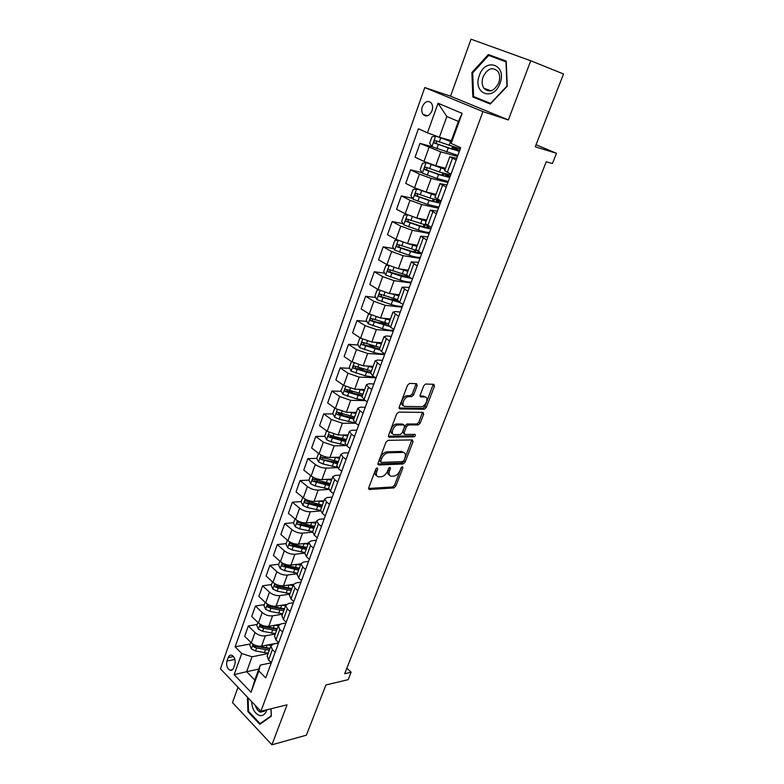 <?xml version="1.0" encoding="UTF-8"?>
<svg xmlns="http://www.w3.org/2000/svg" width="784" height="784" viewBox="0 0 784 784"><rect width="100%" height="100%" fill="white"/><g stroke="black" fill="none" stroke-linecap="round" stroke-linejoin="round"><path stroke-width="1.18" d="M377.231 467.862L375.791 469.146L368.725 487.824L369.382 489.481L393.852 487.932L395.832 486.149L402.878 467.93L402.437 466.764L401.026 468.019L400.105 470.39C398.566 473.742 396.439 475.653 393.725 476.123L391.579 476.231C389.207 475.947 388.521 474.163 389.54 470.88L390.452 468.489L389.991 467.303L388.56 468.577L387.639 470.978C386.091 474.369 383.925 476.3 381.151 476.77L378.946 476.888C376.516 476.603 375.801 474.8 376.81 471.478L377.731 469.057L377.231 467.862M422.341 106.663C421.371 109.711 421.596 112.279 423.017 114.376C426.349 117.267 429.338 116.081 431.994 110.809C432.964 107.771 432.748 105.213 431.357 103.106C427.995 100.156 424.987 101.342 422.341 106.663M417.186 385.581L416.539 383.68L409.611 383.415L407.523 385.228L399.262 407.063L399.958 408.925L424.33 409.238L426.251 407.464L434.473 386.208L433.856 384.336L425.634 384.033L423.732 385.816L420.195 395.048L420.832 396.9L424.869 397.008C429.358 396.89 425.849 406.573 421.39 406.661L405.161 406.416C400.526 406.612 403.946 396.753 408.582 396.606L411.698 396.665L413.648 394.871L417.186 385.581L415.794 384.66L415.961 383.66M238.003 687.254L232.485 702.582L271.921 744.8L306.387 735.186L325.919 684.961L348.184 679.659L351.124 672.211L344.676 673.711L546.262 161.759L552.406 163.572L556.473 153.311L536.04 144.707M530.748 60.76L471.037 39.2L450.545 96.167L508.346 119.962L530.748 60.76L563.549 73.99L535.247 146.765L556.473 153.311M508.346 119.962L482.954 111.612L260.886 711.294L220.451 668.821L424.761 87.563L482.954 111.612M271.921 744.8L287.052 704.806L260.886 711.294M388.06 440.334L385.993 442.166L378.015 463.246L378.711 464.971L403.103 463.971L405.093 462.197L413.041 441.647L412.394 439.912L388.06 440.334M378.711 464.971L377.898 464.353L378.711 464.971M388.55 435.404L396.665 413.942L398.654 412.129L423.037 412.364L423.664 414.168L420.195 423.144L418.244 424.918L408.415 424.938L406.435 426.731L404.142 432.719L404.809 434.493L414.932 434.365C415.804 435.159 415.491 435.973 414.001 436.835L389.256 437.188L388.55 435.404M233.603 667.919L234.828 664.479C235.729 660.295 234.769 657.237 231.956 655.306C230.271 654.748 229.006 655.512 228.164 657.609L226.958 661.03C226.066 665.234 227.037 668.291 229.888 670.202C231.535 670.732 232.77 669.967 233.603 667.919M258.789 669.124L246.646 671.692L254.8 680.071L260.259 665.106L258.847 670.908L265.727 677.895L460.708 147.735L451.163 143.452L450.741 142.325L458.356 121.432L446.851 116.502L439.383 137.229L451.339 140.689M258.847 670.908L251.047 692.282L234.151 674.671L241.707 653.513L252.017 656.796L268.128 653.582M250.184 643.987L235.122 646.829L241.707 653.513M235.122 646.829L418.411 128.762L427.476 132.829L438.04 103.223L462.129 113.376L451.163 143.452M450.545 96.167L424.761 87.563M351.124 672.211L346.842 668.203M252.017 656.796L246.646 671.692L234.151 674.671M451.065 141.434L435.737 136.053L431.974 136.847L429.681 143.247L431.837 146.657L419.989 143.384L440.765 151.871L457.503 156.457M419.989 143.384L415.079 157.192L423.997 161.406L435.747 165.718L445.557 168.256M422.086 172.686L410.581 169.834L419.44 174.117L431.141 178.409L447.919 182.515M410.581 169.834L405.749 183.427L414.53 187.797L426.192 192.051L436.031 194.314M412.492 198.342L401.32 195.882L410.042 200.322L421.665 204.546L438.481 208.191M401.32 195.882L396.557 209.269L405.21 213.787L416.794 217.991L426.653 219.981M403.064 223.646L392.186 221.539L400.781 226.135L412.335 230.3L429.171 233.485M392.186 221.539L387.492 234.73L396.018 239.404L407.533 243.54L417.402 245.274M393.803 248.606L383.2 246.823L391.657 251.556L403.133 255.672L420.008 258.416M383.2 246.823L378.574 259.827L386.973 264.629L398.409 268.716L408.297 270.186M384.699 273.214L374.331 271.734L382.67 276.605L394.068 280.662L410.973 282.985M374.331 271.734L369.774 284.543L378.055 289.492L389.413 293.52L399.311 294.745M375.732 297.489L365.599 296.283L373.821 301.291L385.14 305.299L402.065 307.201M365.599 296.283L361.11 308.916L369.264 313.992L380.554 317.961L390.471 318.951M366.922 321.43L356.994 320.489L365.089 325.625L376.34 329.574L393.284 331.064M356.994 320.489L352.565 332.926L360.601 338.129L371.822 342.059L381.749 342.814M358.239 345.038L348.508 344.333L356.495 349.595L367.667 353.496L384.63 354.593M348.508 344.333L344.147 356.602L352.065 361.934L363.208 365.805L373.145 366.324M349.703 368.323L340.148 367.843L348.018 373.233L359.121 377.075L375.654 377.78M340.148 367.843L335.846 379.946L343.657 385.385L354.721 389.207L364.668 389.511M341.285 391.294L331.897 391.03L339.658 396.528L350.693 400.32L365.52 400.624M331.897 391.03L327.653 402.956L335.356 408.513L346.361 412.286L356.308 412.374M333.004 413.952L323.772 413.883L331.416 419.499L342.383 423.242L355.75 423.233M323.772 413.883L319.588 425.643L327.183 431.308L338.11 435.032L348.067 434.914M324.841 436.306L315.756 436.423L323.292 442.147L334.19 445.841L346.342 445.577M315.756 436.423L311.63 448.017L319.117 453.799C322.508 456.121 326.124 457.346 329.976 457.474L339.942 457.15M316.795 458.356L307.847 458.65L315.286 464.471C318.657 466.823 322.263 468.038 326.115 468.126L337.365 467.656M307.847 458.65L303.78 470.077L311.16 475.966C314.511 478.328 318.108 479.534 321.959 479.592L331.926 479.073M308.935 480.102L300.047 480.563L307.387 486.501C310.719 488.873 314.306 490.078 318.147 490.108L328.761 489.451M300.047 480.563L296.038 491.842L303.32 497.83C306.632 500.231 310.209 501.417 314.051 501.417L324.017 500.702M301.242 501.564L292.354 502.191L299.596 508.218C302.879 510.629 306.446 511.815 310.288 511.785L320.489 510.962M292.354 502.191L288.404 513.314L295.588 519.4C298.851 521.821 302.408 523.006 306.25 522.938L316.217 522.036M293.657 522.732L284.768 523.516L291.913 529.641C295.156 532.091 298.704 533.257 302.536 533.159L312.532 532.179M284.768 523.516L280.868 534.492L287.953 540.666C291.178 543.126 294.715 544.292 298.547 544.165L308.524 543.087M286.17 543.616L277.281 544.557L284.327 550.78C287.542 553.249 291.06 554.415 294.892 554.249L304.868 553.092M277.281 544.557L273.43 555.386L280.427 561.658C283.612 564.147 287.13 565.293 290.962 565.107L300.929 563.853M278.781 564.225L269.902 565.323L276.85 571.634C280.015 574.133 283.524 575.28 287.346 575.064L297.322 573.721M269.902 565.323L266.099 576.005L272.999 582.365C276.154 584.884 279.643 586.02 283.465 585.775L293.441 584.345M271.489 584.56L262.611 585.805L269.471 592.204C272.607 594.733 276.086 595.869 279.908 595.595L289.874 594.086M262.611 585.805L258.867 596.35L265.668 602.788C268.785 605.336 272.254 606.463 276.076 606.159L286.248 604.533M264.296 604.631L255.427 606.022L262.189 612.5C265.286 615.068 268.745 616.175 272.567 615.852L282.534 614.176M255.427 606.022L251.723 616.43L258.436 622.947C261.513 625.524 264.963 626.632 268.785 626.279L279.555 624.378M257.191 624.436L248.322 625.965L255.006 632.531C258.063 635.118 261.503 636.226 265.315 635.844L275.282 634.011M248.322 625.965L244.677 636.236L251.301 642.841C254.349 645.448 257.769 646.545 261.582 646.134L278.614 642.86M271.274 662.813L260.259 665.106M278.536 643.066L273.665 643.997L270.872 646.065L272.381 649.613L275.135 652.327M285.895 623.055L281.025 623.907L278.251 625.897L279.8 629.376L282.593 632.051M293.353 602.769L288.483 603.543L285.729 605.444L287.316 608.854L290.149 611.5M300.919 582.218L296.038 582.914L293.304 584.727L294.941 588.059L297.812 590.666M308.582 561.383L303.702 561.991L300.978 563.716L302.663 566.979L305.574 569.547M316.344 540.264L311.473 540.784L308.769 542.42L310.503 545.605L313.453 548.134M324.213 518.861L319.343 519.282L316.667 520.821L318.441 523.928L321.44 526.427M332.2 497.154L327.33 497.487L324.664 498.928L326.497 501.956L329.535 504.406M340.295 475.153L335.425 475.388L332.788 476.721L334.67 479.661L337.747 482.082M348.498 452.829L343.637 452.966L341.02 454.201L342.951 457.062L346.077 459.424M356.828 430.2L351.967 430.24L349.37 431.367L351.359 434.13L354.525 436.453M365.266 407.249L360.405 407.18L357.837 408.19L359.885 410.865L363.1 413.148M373.831 383.964L368.98 383.788L366.432 384.689L368.539 387.267L371.792 389.501M382.514 360.346L377.672 360.052L375.154 360.846L380.622 365.501M391.334 336.375L386.492 335.973L384.003 336.64L389.579 341.148M400.271 312.061L395.44 311.542L392.98 312.091L398.664 316.432M409.346 287.385L402.084 287.16L407.896 291.344M418.558 262.346L411.335 261.866L417.264 265.874M427.907 236.925L420.724 236.18L426.77 240.022M437.394 211.121L430.259 210.112L436.423 213.767M447.027 184.936L439.942 183.632L446.233 187.102M456.807 158.339L449.771 156.751L456.19 160.024M314.972 479.798L314.315 479.828M323.763 458.13L322.204 458.179M346.401 439.481L333.043 436.198L330.27 436.237M342.843 414.03L338.541 413.991M353.035 391.628L347.126 391.461M363.668 369.029L356.485 368.666M374.83 346.234L366.706 345.656M386.894 323.331L377.418 322.43M396.586 299.968L388.727 299.027M405.397 276.174L400.791 275.517M267.226 656.032L268.559 660.03L271.293 662.764M274.547 636.01L275.929 639.93L278.702 642.625M281.966 615.714L283.396 619.566L286.209 622.222M289.492 595.154L290.962 598.907L293.814 601.534M297.107 574.309L298.635 577.975L301.526 580.572M304.839 553.171L306.417 556.758L309.347 559.306M312.669 531.748L314.296 535.237L317.265 537.755M320.617 510.021L322.293 513.422L325.311 515.892M328.663 487.991L330.407 491.294L333.465 493.724M336.836 465.657L338.629 468.852L341.726 471.243M345.117 442.999L346.969 446.096L350.115 448.438M414.354 436.747L413.864 436.747M353.515 420.018L355.436 423.007L358.621 425.31M362.041 396.704L364.021 399.585L367.255 401.839M370.685 373.047L372.733 375.82L376.016 378.025M363.541 343.069L364.227 344.882L379.466 349.027L381.573 351.702L384.905 353.858M388.364 324.694L390.54 327.222L393.921 329.329M397.4 299.988L399.644 302.389L403.074 304.437M406.573 274.9L412.374 279.173M415.883 249.439L421.802 253.516M425.33 223.587L431.386 227.468M434.924 197.343L441.108 201.018M444.665 170.696L450.996 174.166M445.488 173.911L446.165 174.097M439.383 137.229L427.476 132.829M455.524 148.539L455.818 147.755M254.8 680.071L251.047 692.282M438.04 103.223L446.851 116.502M462.129 113.376L458.356 121.432M247.44 697.182L247.901 711.647L259.818 724.318L271.323 716.194L271.088 708.765M488.354 54.547L471.88 72.54L472.821 96.981L490.294 104.056L507.248 86.211L506.248 61.132L488.354 54.547L494.116 56.801L493.685 57.271M248.655 711.46L247.901 711.647M506.248 61.27L494.116 56.801M478.603 98.549L490.549 103.792M478.622 98.96L472.821 96.981M472.693 72.843L488.657 55.419L505.984 61.809L506.954 86.093L490.539 103.38L473.605 96.53L472.693 72.843L471.88 72.54M376.3 468.352L375.487 470.488C374.576 473.291 375.007 475.065 376.8 475.79M389.501 475.153C387.717 474.457 387.296 472.713 388.217 469.91L389.001 467.862M368.578 488.452L392.549 486.952L394.528 485.169L401.388 467.391M377.859 463.961L401.78 463.011L403.77 461.237L411.855 439.922M380.701 461.227L381.181 462.433L402.584 461.609L403.985 460.355L404.956 457.836C406.004 454.475 405.299 452.662 402.849 452.397L388.227 452.819C385.434 453.25 383.249 455.19 381.671 458.65L380.701 461.227L379.368 460.237L380.622 462.011M403.642 452.476L401.516 451.437L402.849 452.397M379.368 460.237L380.338 457.67C381.916 454.22 384.091 452.28 386.894 451.849L401.516 451.437M404.044 433.954L402.79 431.778L405.083 425.79L407.053 423.997L416.892 423.987L418.832 422.213L422.468 412.364M388.394 436.218L412.658 435.894L414.119 434.375M398.184 424.967L398.017 424.967C393.382 425.006 389.785 434.924 394.519 434.61L400.252 434.542L402.251 432.739L404.544 426.741L403.878 424.948L398.184 424.967L396.665 424.026C392.372 424.017 388.58 433.062 392.627 433.601M403.28 424.536L403.878 424.948M396.822 424.017L402.515 424.007M403.348 405.436C399.252 404.946 402.849 395.793 407.2 395.685L410.316 395.744L412.266 393.95L415.794 384.66M425.193 397.037L423.487 396.096L424.869 397.008M420.028 395.998L423.487 396.096M399.105 407.984L422.958 408.317L424.879 406.553L433.248 384.317M250.782 642.321L249.763 645.183L251.38 648.936L255.496 650.975L268.265 653.199M267.53 644.997L271.176 645.399M270.029 648.368L257.25 646.114L253.82 644.713L253.448 646.741L256.574 647.996L269.353 650.24M269.892 648.75L255.545 646.339L253.448 646.741M257.907 622.437L256.809 625.505L258.455 629.248L262.601 631.287L275.429 633.609M274.635 625.25L278.31 625.701M277.222 628.709L264.384 626.357L260.954 624.966L260.553 627.014L263.689 628.268L276.527 630.61M277.056 629.16L262.65 626.641L260.553 627.014M265.139 602.288L263.963 605.562L265.629 609.305L269.804 611.334L282.691 613.754M281.828 605.238L285.621 605.738M284.504 608.796L271.607 606.355L268.187 604.964L267.746 607.022L270.911 608.286L283.798 610.716M284.318 609.305L269.843 606.689L267.746 607.022M272.46 581.865L271.205 585.364L272.891 589.088L277.105 591.126L290.041 593.635M289.11 584.962L293.01 585.521M291.883 588.608L278.928 586.069L275.507 584.688C274.341 584.835 274.184 585.53 275.037 586.765L278.222 588.029L291.168 590.558M291.668 589.196L277.134 586.461L275.037 586.765M279.878 561.168L278.545 564.892L280.251 568.616L284.494 570.644L297.499 573.261M296.489 564.411L300.507 565.029M299.361 568.155L286.346 565.519L282.936 564.147C281.73 564.274 281.554 564.97 282.426 566.234L298.635 570.135M299.116 568.812L284.523 565.97L282.426 566.234M251.605 701.543C252.164 709.128 254.908 713.803 259.827 715.567C263.11 715.988 265.443 714.077 266.825 709.824M255.31 705.443C256.378 708.981 258.103 711.215 260.494 712.146L265.315 710.196M271.313 715.704L260.072 723.593L248.528 711.323L248.107 697.878M261.278 723.289L260.072 723.593M271.009 708.785L271.225 715.723M499.996 83.398C507.375 64.876 485.472 56.84 479.367 75.431C472.135 93.443 493.479 102.116 499.996 83.398M498.702 82.879C500.202 78.478 499.967 74.686 498.026 71.511C492.587 66.513 487.619 68.286 483.101 76.842C481.611 81.291 481.876 85.103 483.885 88.269C489.236 93.129 494.175 91.336 498.702 82.879M287.395 540.186L285.984 544.135L287.708 547.859L291.991 549.888L305.045 552.602M303.957 543.577L308.092 544.263M306.936 547.438L293.863 544.694L290.462 543.332C289.218 543.439 289.031 544.135 289.913 545.429L306.201 549.437M306.671 548.163L292.011 545.203L289.913 545.429M295.019 518.92L293.52 523.114L295.274 526.819L299.586 528.847L312.698 531.66M311.503 522.467L315.795 523.212M314.619 526.427L298.096 522.222C296.803 522.32 296.607 523.026 297.508 524.339L313.874 528.455M314.325 527.23L299.596 524.153L297.508 524.339M302.751 497.36L301.154 501.799L302.938 505.494L307.289 507.522L320.48 510.443M319.147 501.054L323.596 501.878M322.4 505.131L305.829 500.839C304.506 500.907 304.29 501.623 305.201 502.965L321.646 507.189M322.077 506.013L307.289 502.809L305.201 502.965M310.582 475.506L308.906 480.19L310.709 483.875L315.099 485.904L328.574 488.961M326.879 479.338L331.495 480.239M330.289 483.552L313.669 479.151C312.306 479.21 312.081 479.916 312.992 481.288L329.525 485.639M329.937 484.502L315.09 481.18L312.992 481.288M318.529 453.338L316.756 458.277L318.588 461.962L323.008 463.981L337.042 467.205M334.699 457.317L339.511 458.317M339.08 457.18L339.903 457.248M338.286 461.668L321.626 457.17C320.215 457.199 319.97 457.915 320.901 459.316L337.522 463.785M337.914 462.707L320.901 459.316M326.585 430.867L324.723 436.071L326.575 439.746L331.034 441.764L345.92 445.185M342.608 434.983L347.645 436.08M346.783 434.934L348.018 435.071M333.71 434.356L333.043 436.198L329.692 434.885C328.231 434.895 327.977 435.61 328.917 437.041L345.617 441.627M345.989 440.598L331.015 437.011L330.289 435.385M334.778 408.092L332.788 413.55L334.67 417.206L339.168 419.224L355.25 422.87M350.595 412.325L355.887 413.54M354.593 412.355L356.24 412.58M354.623 416.98L337.835 412.266C336.375 412.266 336.101 412.992 337.032 414.442L353.829 419.156M354.192 418.186L339.109 414.452L338.423 412.786M343.343 385.169L340.981 390.706L342.892 394.362L356.798 398.948L364.932 400.212M358.66 389.325L364.246 390.677M362.502 389.442L364.58 389.775M362.972 394.166L346.097 389.325C344.627 389.325 344.343 390.06 345.234 391.51L362.159 396.371M362.492 395.459L347.39 391.598L346.675 389.873M352.036 361.904L351.291 361.934L349.282 367.539L351.222 371.185L365.217 375.84L374.762 377.182M366.794 365.991L372.723 367.48M370.489 366.187L373.027 366.638M371.43 371.028L354.466 366.059C353.006 366.059 352.702 366.794 353.564 368.245L370.607 373.262L375.154 360.846M370.92 372.41L355.75 368.411L355.044 366.638M360.865 338.296L359.748 338.355L357.7 344.049L359.67 347.675L373.752 352.408C378.76 353.809 382.396 354.241 384.66 353.692M374.977 342.294L381.318 343.96M378.564 342.569L381.612 343.176M380.005 347.557L362.963 342.451C361.502 342.461 361.189 343.196 362.012 344.656L379.554 349.899M369.832 314.325L368.313 314.443L366.246 320.215L368.245 323.821L382.416 328.643C387.786 330.182 391.539 330.642 393.666 330.044M388.541 324.233L388.002 323.596M383.209 318.226L390.05 320.107M386.698 318.578L390.305 319.382M388.707 323.753L371.577 318.51C370.126 318.52 369.793 319.255 370.587 320.725L389.266 326.32M388.403 325.36L372.831 321.019L372.155 319.157M389.54 319.245L390.422 319.088M378.946 289.992L377.016 290.178L374.919 296.038L376.937 299.635L391.196 304.525C396.596 306.113 400.35 306.662 402.447 306.162M398.213 301.458L396.557 299.478M391.461 293.775L398.899 295.901M394.871 294.196L399.134 295.235M397.547 299.596L380.318 294.216C378.868 294.225 378.525 294.97 379.28 296.44L399.86 302.516M398.292 301.468L381.563 296.813L380.897 294.902M388.207 265.286L385.836 265.56L383.709 271.499L385.767 275.086L400.105 280.055C405.534 281.701 409.287 282.328 411.355 281.946M406.239 276.928L405.279 275.615M399.683 268.902L407.876 271.333M403.074 269.412L408.092 270.745M411.335 261.866L406.514 275.066L389.197 269.559C387.747 269.578 387.384 270.323 388.109 271.803L401.477 276.301L410.904 278.33M409.052 277.271L390.422 272.244L389.775 270.284M407.504 270.068L408.111 270.696M397.606 240.198L394.793 240.58L392.637 246.607L394.715 250.174L409.15 255.221C414.609 256.917 418.352 257.632 420.391 257.368M414.285 251.948L414.119 251.399M407.827 243.589L416.99 246.411M411.208 244.187L417.176 245.892M416.49 250.449L398.194 244.549C396.753 244.569 396.371 245.314 397.067 246.803L410.542 251.419C415.99 253.124 419.744 253.849 421.772 253.604M419.803 252.419C418.46 252.909 415.197 252.35 410.012 250.743L399.409 247.323L398.782 245.304M407.141 214.718L403.887 215.218L401.692 221.343L403.809 224.89L418.333 230.026C423.811 231.78 427.554 232.583 429.563 232.436M415.412 217.668L426.231 221.117M419.146 218.462L426.398 220.667M428.191 225.802L407.327 219.157C405.887 219.187 405.495 219.941 406.161 221.421L419.734 226.164C425.222 227.928 428.956 228.742 430.965 228.614M427.897 225.743L429.22 227.144C428.789 228.046 425.447 227.507 419.185 225.537L408.523 222.019L407.925 219.941M416.961 188.905L413.109 189.493L410.885 195.696L413.031 199.234L427.643 204.457L438.864 207.123M416.755 188.856L435.62 195.451M426.672 192.158L435.757 195.069M440.628 200.782L429.975 198.058L416.608 193.393C415.167 193.423 414.756 194.177 415.383 195.667L429.073 200.537L440.294 203.252M440.677 202.203L437.835 200.322M436.09 202.047L436.708 200.351L438.491 201.89C438.119 202.644 434.787 201.998 428.495 199.959L417.784 196.343L417.206 194.207M436.708 200.351L435.865 199.842M445.263 169.079L426.173 162.651L422.468 163.366L420.214 169.667L422.39 173.186L437.1 178.497L448.311 181.447M426.173 162.651L445.145 169.393M450.673 175.018L439.461 172L426.016 167.237C424.575 167.266 424.154 168.031 424.752 169.52L438.55 174.518L449.761 177.507M450.075 176.655L446.096 174.313M445.547 176.233L446.057 174.842L447.909 176.253C447.576 176.861 444.263 176.106 437.942 173.999L427.182 170.285L426.633 168.08M446.057 174.842L443.195 173.225M435.639 136.073L431.896 146.735L457.895 155.379M435.737 136.053L450.996 141.639M460.296 148.852L435.581 140.679C434.14 140.718 433.699 141.483 434.267 142.982L459.365 151.381M459.61 150.724L455.671 148.156M455.151 150.028L455.543 148.96L457.454 150.234C457.19 150.695 453.877 149.832 447.537 147.647L436.717 143.825L436.218 141.551M455.543 148.96L452.221 147.108L455.778 147.853M440.765 151.871L435.747 165.718M431.141 178.409L426.192 192.051M421.665 204.546L416.794 217.991M412.335 230.3L407.533 243.54M403.133 255.672L398.409 268.716M394.068 280.662L389.413 293.52M385.14 305.299L380.554 317.961M376.34 329.574L371.822 342.059M367.667 353.496L363.208 365.805M359.121 377.075L354.721 389.207M350.693 400.32L346.361 412.286M342.383 423.242L338.11 435.032M334.19 445.841L329.976 457.474M326.115 468.126L321.959 479.592M318.147 490.108L314.051 501.417M310.288 511.785L306.25 522.938M302.536 533.159L298.547 544.165M294.892 554.249L290.962 565.107M287.346 575.064L283.465 585.775M279.908 595.595L276.076 606.159M272.567 615.852L268.785 626.279M265.315 635.844L261.582 646.134M272.381 649.613L268.559 660.03M255.006 632.531L251.301 642.841M262.189 612.5L258.436 622.947M279.8 629.376L275.929 639.93M269.471 592.204L265.668 602.788M287.316 608.854L283.396 619.566M276.85 571.634L272.999 582.365M294.941 588.059L290.962 598.907M284.327 550.78L280.427 561.658M302.663 566.979L298.635 577.975M291.913 529.641L287.953 540.666M310.503 545.605L306.417 556.758M299.596 508.218L295.588 519.4M318.441 523.928L314.296 535.237M307.387 486.501L303.32 497.83M326.497 501.956L322.293 513.422M315.286 464.471L311.16 475.966M334.67 479.661L330.407 491.294M323.292 442.147L319.117 453.799M342.951 457.062L338.629 468.852M331.416 419.499L327.183 431.308M351.359 434.13L346.969 446.096M339.658 396.528L335.356 408.513M359.885 410.865L355.436 423.007M348.018 373.233L343.657 385.385M368.539 387.267L364.021 399.585M356.495 349.595L352.065 361.934M377.31 363.315L372.733 375.82M365.089 325.625L360.601 338.129M386.218 339.021L381.573 351.702M373.821 301.291L369.264 313.992M395.263 314.355L390.54 327.222M382.67 276.605L378.055 289.492M404.436 289.325L399.644 302.389M391.657 251.556L386.973 264.629M413.746 263.914L408.885 277.173M400.781 226.135L396.018 239.404M423.203 238.111L418.264 251.576M410.042 200.322L405.21 213.787M432.807 211.925L427.79 225.596M419.44 174.117L414.53 187.797M442.548 185.328L437.462 199.205M428.975 147.519L423.997 161.406M452.456 158.309L447.282 172.411M234.926 659.442L226.958 661.03M233.524 656.551L228.164 657.609M375.487 470.488L376.81 471.478M389.266 467.607L390.452 468.489M388.217 469.91L389.54 470.88M401.702 467.078L402.878 467.93M394.528 485.169L395.832 486.149M392.549 486.952L393.852 487.932M368.598 488.824L369.45 489.481M376.526 468.156L377.731 469.057M411.698 440.706L413.041 441.647M403.77 461.237L405.093 462.197M401.78 463.011L403.103 463.971M386.904 451.849L388.237 452.819L386.894 451.849M380.338 457.67L381.671 458.65M422.302 413.246L423.664 414.168M418.832 422.213L420.195 423.144M416.833 423.987L418.186 424.918M407.112 423.997L408.464 424.938M405.083 425.79L406.435 426.731M402.79 431.778L404.142 432.719M412.639 435.894L413.981 436.835L412.658 435.894M388.452 436.619L389.256 437.188M412.266 393.95L413.648 394.871M410.208 395.744L411.59 396.665M407.504 395.675L408.885 396.596M420.126 396.43L420.832 396.9M433.082 385.307L434.473 386.208M424.879 406.553L426.251 407.464M422.88 408.317L424.242 409.238M399.193 408.395L399.958 408.925M253.016 644.183L251.341 648.838M265.443 649.789L264.355 652.749M267.158 645.065L266.119 647.907M256.574 647.996L255.496 650.975M260.17 624.28L258.416 629.15M272.597 630.12L271.509 633.119M274.361 625.299L273.293 628.219M263.689 628.268L262.601 631.287M267.413 604.111L265.58 609.207M279.859 610.187L278.751 613.235M281.652 605.268L280.564 608.266M270.911 608.286L269.804 611.334M274.763 583.668L272.852 589M287.218 589.999L286.091 593.086M289.041 584.972L287.924 588.049M278.222 588.029L277.105 591.126M279.153 585.452L278.928 586.069M282.211 562.941L280.211 568.518M294.666 569.537L293.53 572.663M296.528 564.421L295.392 567.557M285.631 567.508L284.494 570.644M286.63 564.745L286.346 565.519M289.757 541.95L287.669 547.761M302.222 548.8L301.066 551.975M304.104 543.616L302.947 546.801M293.138 546.713L291.991 549.888M294.206 543.743L293.863 544.694M297.41 520.654L295.235 526.73M309.876 527.789L308.7 531.003M311.787 522.526L310.611 525.75M300.752 525.623L299.586 528.847M301.889 522.467L301.487 523.585M305.172 499.075L302.898 505.406M317.638 506.484L316.452 509.737M319.578 501.152L318.382 504.426M308.465 504.259L307.289 507.522M309.68 500.898L309.219 502.191M313.032 477.191L310.66 483.787M325.497 484.884L324.302 488.187M327.467 479.485L326.262 482.797M316.295 482.591L315.099 485.904M317.579 479.024L317.05 480.494M321.009 455.014L318.539 461.874M333.474 462.991L332.259 466.343M335.474 457.513L334.249 460.874M324.223 460.629L323.008 463.981M325.585 456.847L324.988 458.503M329.094 432.513L326.526 439.648M341.559 440.794L340.325 444.185M343.578 435.238L342.343 438.648M332.259 438.354L331.034 441.764M331.015 437.011L328.917 437.041M337.296 409.689L334.631 417.117M349.762 418.284L348.508 421.723M351.81 412.649L350.556 416.108M340.423 415.775L339.168 419.224M341.942 411.541L341.207 413.589M337.032 414.442L339.109 414.452L337.051 414.452M345.617 386.551L342.843 394.264M358.072 395.459L356.798 398.948M360.15 389.746L358.876 393.245M348.684 392.862L347.42 396.371M350.301 388.403L349.488 390.648M347.39 391.598L345.293 391.539M354.054 363.07L351.173 371.087M366.51 372.302L365.217 375.84M368.617 366.51L367.324 370.058M357.073 369.636L355.789 373.194M358.768 364.942L357.886 367.392M355.75 368.411L353.662 368.304M362.61 339.256L359.621 347.586M375.066 348.821L373.752 352.408M377.202 342.941L375.889 346.548M365.579 346.077L364.286 349.674M367.373 341.128L366.402 343.794M364.227 344.882L362.139 344.735M371.293 315.099L368.196 323.733M383.739 324.997L382.416 328.643M385.914 319.029L384.581 322.694M374.213 322.165L372.9 325.821M376.095 316.971L375.046 319.852M372.831 321.019L370.744 320.823M380.113 290.58L376.888 299.537M392.539 300.831L391.196 304.525M394.744 294.774L393.392 298.488M382.974 297.92L381.632 301.624M384.944 292.461L383.817 295.568M381.563 296.813L379.476 296.558M389.05 265.698L385.708 274.988M401.477 276.301L400.105 280.055M406.122 276.84L406.631 275.439M403.711 270.166L402.339 273.93M391.853 273.302L390.501 277.066M393.921 267.589L392.715 270.921M390.422 272.244L388.335 271.95M398.125 240.443L394.666 250.076M410.542 251.419L409.15 255.221M417.588 252.546L417.99 251.429M415.157 252.144L415.834 250.282M412.805 245.196L411.414 249.008M400.879 248.332L399.497 252.154M403.035 242.344L401.751 245.921M399.409 247.323L397.321 246.97M407.337 214.806L403.75 224.802M419.734 226.164L418.333 230.026M426.77 227.478L427.437 225.645M424.34 227.017L425.055 225.057M422.037 219.843L420.626 223.724M410.022 222.989L408.621 226.87M412.286 216.727L410.914 220.539M408.523 222.019L406.445 221.617M416.667 188.875L412.972 199.146M429.073 200.537L427.643 204.457M433.67 201.517L434.424 199.44M431.406 194.118L429.975 198.058M419.313 197.264L417.892 201.204M421.635 190.826L420.214 194.775M417.784 196.343L415.706 195.882M426.084 162.67L422.331 173.097M438.55 174.518L437.1 178.497M443.136 175.626L443.862 173.627M440.922 168.001L439.461 172M428.74 171.157L427.3 175.146M431.102 164.611L429.652 168.629M427.182 170.285L425.104 169.765M448.174 148.107L446.694 152.145M452.74 149.352L453.299 147.823M450.575 141.492L449.105 145.55M438.315 144.638L436.855 148.695M440.716 138.004L439.246 142.071M436.717 143.825L434.65 143.247M427.574 115.777L423.017 114.376M270.872 646.065L267.079 656.453M278.251 625.897L274.4 636.422M285.729 605.444L281.828 616.116M293.304 584.727L289.345 595.536M300.978 563.716L296.979 574.672M308.769 542.42L304.711 553.524M316.667 520.821L312.542 532.091M324.664 498.928L320.489 510.355M332.788 476.721L328.555 488.305M341.02 454.201L336.728 465.951M349.37 431.367L345.009 443.283M357.837 408.19L353.417 420.283M366.432 384.689L361.953 396.959M384.003 336.64L379.378 349.272M392.98 312.091L388.296 324.899M402.084 287.16L397.331 300.164M420.724 236.18L415.824 249.586M430.259 210.112L425.281 223.714M439.942 183.632L434.885 197.45M449.771 156.751L444.636 170.785M232.544 669.654L229.888 670.202M368.617 488.893L369.382 489.481M416.892 423.987L418.244 424.918M407.053 423.997L408.415 424.938M396.665 424.026L398.017 424.967M410.316 395.744L411.698 396.665M407.2 395.685L408.582 396.606M422.958 408.317L424.33 409.238M264.551 711.137L260.494 712.146M491.088 90.826L483.885 88.269M347.312 391.569L345.234 391.51M355.622 368.353L353.564 368.245M364.06 344.803L362.012 344.656M372.625 320.921L370.587 320.725M381.308 296.685L379.28 296.44M405.553 274.851L405.23 275.752M390.128 272.097L388.109 271.803M414.648 249.969L414.079 251.527M399.066 247.146L397.067 246.803M423.87 224.724L423.144 226.713M425.673 219.785L425.438 220.422M408.15 221.813L406.161 221.421M433.229 199.097L432.464 201.194M435.061 194.089L434.797 194.804M417.372 196.118L415.383 195.667M442.735 173.078L441.931 175.283M444.587 168.001L444.293 168.795M426.731 170.02L424.752 169.52M452.221 147.108L451.535 148.98M436.237 143.531L434.267 142.982"/></g></svg>

